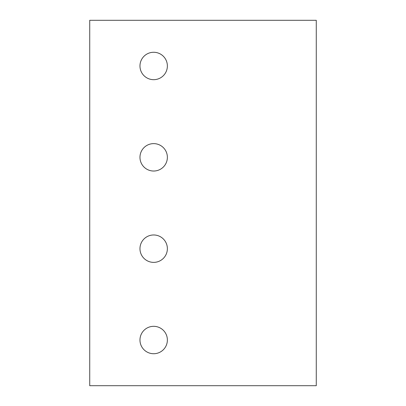<?xml version="1.0" encoding="UTF-8"?>
<svg xmlns="http://www.w3.org/2000/svg" width="406" height="406" viewBox="0 0 406 406"><rect width="100%" height="100%" fill="white"/><g stroke="black" fill="none" stroke-linecap="round" stroke-linejoin="round"><path stroke-width="0.61" d="M89.726 385.7L316.274 385.7L316.274 20.3L89.726 20.3L89.726 385.7M153.671 79.677A13.702 13.702 0 0 1 139.969 65.975A13.702 13.702 0 0 1 153.671 52.272A13.702 13.702 0 0 1 167.373 65.975A13.702 13.702 0 0 1 153.671 79.677M153.671 171.027A13.702 13.702 0 0 1 139.969 157.325A13.702 13.702 0 0 1 153.671 143.622A13.702 13.702 0 0 1 167.373 157.325A13.702 13.702 0 0 1 153.671 171.027M153.671 262.377A13.702 13.702 0 0 1 139.969 248.675A13.702 13.702 0 0 1 153.671 234.972A13.702 13.702 0 0 1 167.373 248.675A13.702 13.702 0 0 1 153.671 262.377M153.671 353.727A13.702 13.702 0 0 1 139.969 340.025A13.702 13.702 0 0 1 153.671 326.322A13.702 13.702 0 0 1 167.373 340.025A13.702 13.702 0 0 1 153.671 353.727"/></g></svg>
